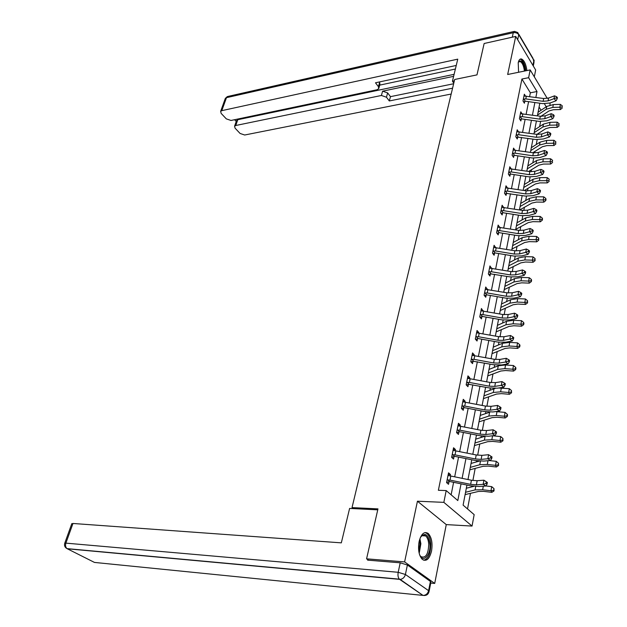 <?xml version="1.0" encoding="UTF-8"?>
<svg xmlns="http://www.w3.org/2000/svg" width="627" height="627" viewBox="0 0 627 627"><rect width="100%" height="100%" fill="white"/><g stroke="black" fill="none" stroke-linecap="round" stroke-linejoin="round"><path stroke-width="0.94" d="M431.533 551.094C432.748 543.147 431.65 537.276 428.241 533.499C424.267 531.045 421.219 533.773 419.087 541.665C417.841 549.597 418.899 555.491 422.269 559.347C426.352 561.878 429.448 559.127 431.533 551.094M526.923 70.577C526.022 64.228 524.227 60.364 521.554 59.001C519.987 58.64 518.874 59.879 518.223 62.716L518.592 72.27M466.935 485.047L463.102 505.119L474.161 514.634L472.045 526.069L443.845 502.36L446.197 490.573L457.812 500.565L461.057 483.832M430.741 583.063L434.707 583.431L446.267 524.603L472.045 526.069M401.021 580.312L401.578 580.367M534.314 76.815L535.654 69.989L515.715 36.421L507.666 74.488L530.176 69.91L547.261 98.415M550.012 103.016L550.02 105.022M467.53 508.928L470.454 493.418M471.684 486.897L471.849 486.035M472.891 480.501L475.156 468.487M476.395 461.927L476.622 460.72M477.664 455.21L479.757 444.104M481.003 437.505L481.293 435.969M482.328 430.475L484.256 420.247M485.51 413.616L485.854 411.767M486.889 406.288L488.66 396.907M489.914 390.245L490.322 388.089M491.349 382.635L492.963 374.06M494.225 367.367L494.687 364.93M495.714 359.49L497.187 351.692M498.449 344.975L498.967 342.264M499.985 336.848L501.318 329.786M502.588 323.054L503.144 320.076M504.163 314.676L505.362 308.335M506.632 301.579L507.243 298.35M508.254 292.974L509.328 287.323M510.597 280.551L511.256 277.079M512.267 271.726L513.207 266.726M514.485 259.939L515.182 256.239M516.193 250.91L517.016 246.552M518.294 239.749L519.038 235.823M520.034 230.517L520.747 226.77M522.025 219.952L522.808 215.821M523.804 210.539L524.399 207.372M525.685 200.546L526.508 196.212M527.495 190.953L527.989 188.351M529.274 181.524L530.128 176.994M531.116 171.751L531.508 169.698M532.793 162.863L533.687 158.145M534.666 152.933L534.956 151.405M536.25 144.555L537.167 139.664M538.146 134.476L538.342 133.449M539.635 126.599L540.592 121.536M541.563 116.363L541.665 115.83M368.613 560.224L366.576 558.829L404.611 561.91L434.707 583.431M366.576 558.829L377.971 508.881L352.029 507.596L454.661 79.488L476.982 74.879L484.146 43.498L515.715 36.421M352.029 507.596L353.424 508.615M541.062 110.258L539.079 107.029M529.619 96.558L530.356 92.796L521.915 79.026L438.375 490.283L446.197 490.573M451.134 494.821L453.603 482.296M454.685 476.81L458.572 457.107M459.646 451.636L463.424 432.473M464.497 427.018L468.173 408.381M469.239 402.949L472.813 384.813M473.879 379.406L477.359 361.755M478.417 356.363L481.802 339.191M482.861 333.823L486.16 317.097M487.21 311.752L490.416 295.466M491.466 290.144L494.593 274.289M495.636 268.983L498.684 253.535M499.727 248.253L502.689 233.205M503.724 227.946L506.616 213.282M507.643 208.046L510.464 193.759M511.491 188.539L514.234 174.612M515.261 169.423L517.933 155.841M518.952 150.668L521.562 137.431M522.573 132.281L525.12 119.373M526.131 114.247L528.608 101.652M525.473 96.033L524.329 94.191L522.981 100.931L524.407 103.212L524.768 101.386M522.001 113.706L520.802 111.818L519.43 118.691L520.872 120.948L521.241 119.083M518.466 131.733L517.204 129.789L515.802 136.788L517.275 139.022L517.651 137.125L516.413 137.721M514.869 150.104L513.544 148.105L512.11 155.245L513.599 157.455L513.983 155.52M511.209 168.835L509.806 166.774L508.348 174.055L509.861 176.25L510.253 174.275M507.478 187.943L505.989 185.819L504.508 193.249L506.044 195.412L506.444 193.398L505.064 194.041M503.646 207.427L502.102 205.248L500.589 212.827L502.149 214.959L502.556 212.914M499.688 227.311L498.136 225.069L496.584 232.797L498.175 234.906L498.59 232.813M495.651 247.594L494.084 245.29L492.508 253.183L494.123 255.26L494.546 253.12M491.529 268.301L489.953 265.934L488.347 273.983L489.985 276.037L490.424 273.85L488.801 274.555M487.312 289.439L485.737 287.001L484.091 295.223L485.76 297.245L486.207 295.011M483.017 311.023L481.434 308.515L479.749 316.917L481.45 318.9L481.904 316.619M478.628 333.07L478.754 332.451L477.029 330.492L475.313 339.066L477.045 341.017L477.508 338.69M474.145 355.595L474.286 354.858L472.539 352.938L470.783 361.701L472.546 363.605L473.017 361.23L471.081 362.022M469.56 378.606L469.725 377.752L467.954 375.871L466.159 384.829L467.946 386.694L468.432 384.265L466.402 385.08M464.873 402.119L465.069 401.155L463.259 399.313L461.425 408.459L463.251 410.285L463.745 407.809M460.085 426.164L460.304 425.067L458.462 423.272L456.589 432.63L458.447 434.409L458.948 431.87M455.194 450.75L455.437 449.52L453.556 447.772L451.644 457.342L453.533 459.074L454.05 456.48M450.186 475.893L450.452 474.529L448.54 472.829L446.581 482.618L448.509 484.295L449.042 481.646M446.267 524.603L417.441 501.208L404.611 561.91M417.441 501.208L443.845 502.36M521.915 79.026L528.624 77.693L530.176 69.91M539.808 103.22L537.402 115.846M536.422 120.98L533.945 133.927M532.966 139.092L530.426 152.369M529.439 157.549L526.837 171.171M525.849 176.375L523.177 190.349M522.181 195.577L519.446 209.912M518.443 215.163L515.637 229.866M514.626 235.141L511.75 250.236M510.739 255.534L507.784 271.029M506.765 276.35L503.732 292.253M502.713 297.598L499.594 313.931M498.567 319.292L495.369 336.072M494.342 341.456L491.051 358.691M490.016 364.099L486.638 381.804M485.604 387.227L482.132 405.426M481.089 410.873L477.523 429.573M476.473 435.044L472.805 454.277M471.755 459.763L467.985 479.537M546.227 106.77L544.416 103.784M535.858 97.42L537.002 91.526L528.624 77.693M462.115 478.33L465.939 458.588M466.997 453.109L470.72 433.908M471.778 428.445L475.391 409.776M476.442 404.329L479.961 386.161M481.011 380.746L484.436 363.064M485.478 357.664L488.809 340.453M489.852 335.077L493.096 318.328M494.131 312.967L497.289 296.657M498.324 291.32L501.396 275.441M502.423 270.127L505.417 254.656M506.444 249.358L509.359 234.286M510.386 229.02L513.223 214.332M514.242 209.089L517.016 194.778M518.027 189.55L520.723 175.599M521.735 170.395L524.368 156.797M525.363 151.616L527.934 138.355M528.929 133.206L531.437 120.274M532.433 115.141L534.87 102.53M530.356 92.796L537.002 91.526M499.053 227.264L499.711 227.186M494.139 247.547L495.691 247.383M489.718 268.168L491.584 267.995M484.538 292.997L487.218 292.958L506.248 296.25L511.593 296.226L517.965 294.8L518.6 291.328L512.235 292.77L506.906 292.801L485.721 289.368L487.398 289.031M481.003 310.663L483.119 310.514M476.614 332.569L478.754 332.451M472.139 354.953L474.286 354.858M467.562 377.822L469.725 377.752M462.883 401.186L465.069 401.155M458.102 425.075L460.304 425.067M453.211 449.488L455.437 449.52M448.219 474.467L450.452 474.529M523.349 99.105L525.802 98.917L543.139 101.323L548.061 100.876L553.986 98.674L554.511 95.837L548.586 98.047L548.061 100.876M548.586 98.047L543.68 98.502L523.968 96.009L523.373 99.09M556.361 97.867L557.199 98.705L557.403 97.569L556.564 96.73L556.361 97.867L553.986 98.674L556.078 100.775L550.153 102.961L542.794 103.635L525.504 101.221L523.616 101.95M523.804 98.894L525.238 101.206M556.078 100.775L557.199 98.705M556.564 96.73L554.511 95.837M540.913 116.324L548.97 110.955L553.367 109.725L560.436 109.553L559.887 107.209L552.802 107.397L546.203 109.247L537.551 115.055M562.098 107.021L562.301 105.885L562.098 107.021L559.887 107.209L560.397 104.388L553.32 104.576L546.728 106.441L538.084 112.264M560.397 104.388L562.301 105.885M562.309 107.954L560.436 109.553M518.388 62.034C521.374 59.173 523.694 62.128 525.34 70.898M524.431 71.078C523.749 65.843 522.307 62.653 520.089 61.493L518.357 62.151M525.873 70.788C524.979 64.479 523.2 60.647 520.535 59.283L520.057 59.204M420.364 537.519L420.505 537.276C425.184 532.009 428.327 534.314 429.926 544.189C430.867 555.397 422.959 563.555 419.541 554.589M420.027 555.6L420.913 556.627C425.686 558.469 428.296 554.354 428.743 544.299C428.46 540.364 427.449 537.574 425.709 535.936C424.126 534.659 422.535 534.878 420.944 536.587M423.766 560.256C428.406 558.845 430.741 553.382 430.773 543.875C430.42 538.993 429.166 535.536 427.011 533.499L425.082 532.535M454.348 80.82L452.451 81.212L453.783 83.164M452.451 81.212L457.757 59.15L221.801 110.658L220.649 111.363L221.166 113.416L226.323 118.879L231.01 120.462L377.031 89.763L378.708 88.705L378.418 86.644L379.625 82.309L379.923 84.379L378.912 87.992M456.244 65.451L375.487 82.795L378.418 86.644M236.45 120.862L237.774 119.71L235.752 125.502L234.576 126.207L235.078 128.159L240.078 133.457L244.687 135.009L451.174 94.034M234.592 119.702L236.238 121.466M386.459 97.216L381.404 95.476L382.595 91.174L387.643 92.906L386.459 97.216L389.304 100.955L452.576 88.188M235.752 125.502L381.404 95.476M455.382 69.033L379.711 85.131M382.595 91.174L453.619 76.353M237.774 119.71L454.105 74.331M387.643 92.906L390.48 96.652L453.642 83.752M390.48 96.652L389.304 100.955M377.752 509.837L349.607 508.426L341.323 542.857L72.967 523.474L65.882 543.131L398.192 572.294L400.214 562.811L367.634 560.146L367.743 559.629M430.428 581.433L407.393 564.998L405.403 574.481L428.594 590.681L430.428 581.433L430.867 582.428L429.119 591.206M71.752 523.819L72.967 523.474M400.214 562.811L407.393 564.998M519.799 116.826L522.275 116.653L539.769 119.138L544.73 118.722L550.702 116.583L551.235 113.691L545.263 115.838L544.73 118.722M545.263 115.838L540.317 116.254L520.434 113.675L519.83 116.81M553.092 115.768L553.939 116.606L554.15 115.446L553.304 114.608L553.092 115.768L550.702 116.583L552.818 118.675L546.846 120.799L539.432 121.411L521.985 118.926L520.049 119.663M520.261 116.622L521.719 118.903M552.818 118.675L553.939 116.606M553.304 114.608L551.235 113.691M516.186 134.891L518.686 134.727L536.336 137.289L541.328 136.913L547.347 134.836L547.888 131.889L541.877 133.974L541.328 136.913M541.877 133.974L536.892 134.358L516.828 131.678L516.217 134.876M550.835 133.676L549.981 132.838L549.761 134.021L550.624 134.852L550.835 133.676M549.761 134.021L547.347 134.836L549.495 136.913L543.476 138.975L535.999 139.531L517.675 137.109M516.648 134.68L518.129 136.945M549.495 136.913L550.624 134.852M549.981 132.838L547.888 131.889M536.931 134.358L545.686 128.684L550.122 127.493L557.246 127.367L556.682 125.047L549.542 125.188L542.888 126.975L534.188 132.658M558.916 124.844L559.119 123.691L558.916 124.844L556.682 125.047L557.207 122.171L550.067 122.312L543.429 124.115L534.737 129.813M557.207 122.171L559.119 123.691M559.135 125.776L557.246 127.367M532.848 152.729L542.347 146.749L546.807 145.605L553.994 145.519L553.422 143.238L546.211 143.324L539.518 145.049L530.763 150.598M555.671 143.019L555.883 141.843L555.671 143.019L553.422 143.238L553.947 140.299L546.752 140.393L540.059 142.125L531.32 147.698M553.947 140.299L555.883 141.843M555.898 143.936L553.994 145.519M512.502 153.309L515.018 153.153L532.832 155.802L537.872 155.457L543.93 153.458L544.479 150.449L538.428 152.463L537.872 155.457M538.428 152.463L533.397 152.808L513.152 150.033M546.368 152.635L547.238 153.458L547.457 152.259L546.587 151.428L546.368 152.635L543.93 153.458L546.101 155.52L540.043 157.51L532.503 158.012L514.469 155.339L512.706 156.131M512.964 153.098L514.469 155.339M546.101 155.52L547.238 153.458M546.587 151.428L544.479 150.449M508.74 172.08L511.279 171.947L529.259 174.674L534.337 174.377L540.443 172.441L540.999 169.376L534.909 171.32L534.337 174.377M534.909 171.32L529.839 171.626L509.406 168.741M542.904 171.618L543.781 172.441L544.009 171.21L543.123 170.387L542.904 171.618L540.443 172.441L542.645 174.486L536.54 176.406L528.937 176.845L510.739 174.094L508.928 174.894M509.21 171.876L510.739 174.094M542.645 174.486L543.781 172.441M543.123 170.387L540.999 169.376M504.907 191.235L507.47 191.11L525.614 193.923L530.74 193.665L536.884 191.807L537.457 188.68L531.32 190.545L530.74 193.665M531.32 190.545L526.202 190.812L505.589 187.826L504.939 191.219M540.49 190.545L539.596 189.73L539.369 190.984L540.262 191.799L540.49 190.545M539.369 190.984L536.884 191.807L539.11 193.837L532.966 195.679L525.301 196.063L506.475 193.39M505.386 191.031L506.937 193.226M539.11 193.837L540.262 191.799M539.596 189.73L537.457 188.68M528.647 171.445L538.938 165.16L543.429 164.07L550.678 164.031L550.091 161.774L542.825 161.813L536.069 163.467L527.276 168.875M552.363 161.539L552.575 160.347L552.363 161.539L550.091 161.774L550.624 158.78L543.366 158.827L536.626 160.496L527.84 165.928M550.624 158.78L552.575 160.347M552.599 162.448L550.678 164.031M524.321 190.522L535.458 183.938L539.988 182.888L547.293 182.904L546.689 180.678L539.361 180.67L532.566 182.253L523.717 187.512M548.993 180.435L549.213 179.212L548.993 180.435L546.689 180.678L547.238 177.621L539.925 177.621L533.13 179.212L524.297 184.503M547.238 177.621L549.213 179.212M549.228 181.328L547.293 182.904M519.697 209.951L531.915 203.085L536.477 202.082L543.844 202.153L543.225 199.958L535.834 199.895L528.984 201.4L520.096 206.518M545.553 199.7L545.796 200.577L546.023 199.331L545.772 198.453L545.553 199.7L543.225 199.958L543.789 196.847L536.406 196.784L529.564 198.304L520.676 203.446M543.789 196.847L545.772 198.453M545.796 200.577L543.844 202.153M527.66 210.17L522.503 210.39L501.718 207.302L501.028 210.758L503.583 210.664L521.899 213.564L527.064 213.352L533.248 211.573L533.836 208.376L527.66 210.17L527.064 213.352M535.764 210.743L536.665 211.55L536.9 210.272L535.999 209.465L535.764 210.743L533.248 211.573L535.513 213.588L529.321 215.351L521.593 215.664L503.058 212.733L501.122 213.564M501.475 210.562L503.058 212.733M535.513 213.588L536.665 211.55M535.999 209.465L533.836 208.376M515.739 229.341L528.295 222.609L532.895 221.668L540.333 221.793L539.69 219.63L532.237 219.505L525.34 220.939L516.397 225.892M542.041 219.356L542.292 220.218L542.52 218.948L542.269 218.086L542.041 219.356L539.69 219.63L540.262 216.448L532.817 216.339L525.928 217.781L516.993 222.765M540.262 216.448L542.269 218.086M542.292 220.218L540.333 221.793M497.007 230.697L499.617 230.611L518.106 233.605L523.31 233.432L529.549 231.739L530.144 228.479L523.921 230.187L523.31 233.432M523.921 230.187L518.717 230.368L497.72 227.154M532.08 230.908L532.997 231.708L533.232 230.399L532.323 229.6L532.08 230.908L529.549 231.739L531.837 233.73L525.606 235.415L517.808 235.658L499.1 232.641L497.101 233.479M497.493 230.493L499.1 232.641M531.837 233.73L532.997 231.708M532.323 229.6L530.144 228.479M511.977 249.029L524.611 242.531L529.243 241.638L536.743 241.826L536.085 239.694L528.569 239.522L521.617 240.87L512.62 245.659M538.46 239.412L538.726 240.259L538.695 238.111L538.46 239.412L536.085 239.694L536.673 236.45L529.157 236.285L522.213 237.649L513.231 242.461M536.673 236.45L538.695 238.111M538.726 240.259L536.743 241.826M492.94 251.043L495.565 250.965L514.234 254.053L519.485 253.935L525.763 252.32L526.374 248.997L520.104 250.62L519.485 253.935M520.104 250.62L514.861 250.753L493.661 247.422M528.326 251.49L529.259 252.273L529.501 250.949L528.569 250.157L528.326 251.49L525.763 252.32L528.091 254.296L521.813 255.894L513.952 256.067L495.056 252.947L492.994 253.81M493.425 250.839L495.056 252.947M528.091 254.296L529.259 252.273M528.569 250.157L526.374 248.997M508.144 269.116L520.841 262.862L525.512 262.023L533.075 262.266L532.409 260.174L524.823 259.939L517.816 261.2L508.779 265.817M534.807 259.876L535.074 260.714L535.05 258.551L534.807 259.876L532.409 260.174L533.005 256.866L525.426 256.639L518.427 257.916L509.398 262.556M533.005 256.866L535.05 258.551M535.074 260.714L533.075 262.266M488.778 271.797L491.435 271.742L510.284 274.932L515.582 274.861L521.907 273.341L522.526 269.939L516.209 271.475L515.582 274.861M516.209 271.475L510.927 271.554L489.522 268.105L488.809 271.789M525.685 271.922L524.744 271.138L524.493 272.502L525.434 273.278L525.685 271.922M524.493 272.502L521.907 273.341L524.258 275.292L517.933 276.797L510.01 276.899L490.447 273.842M489.272 271.601L490.933 273.678M524.258 275.292L525.434 273.278M524.744 271.138L522.526 269.939M504.233 289.611L517.001 283.6L521.703 282.832L529.337 283.13L528.655 281.084L520.998 280.786L513.936 281.954L504.853 286.39M531.085 280.763L531.351 281.586L531.594 280.23L531.32 279.407L531.085 280.763L528.655 281.084L529.259 277.698L521.617 277.416L514.563 278.6L505.48 283.067M529.259 277.698L531.32 279.407M531.351 281.586L529.337 283.13M520.575 293.953L521.531 294.729L521.782 293.342L520.833 292.566L520.575 293.953L517.965 294.8L520.355 296.728L513.983 298.138L505.981 298.162L486.724 294.839L484.514 295.74M485.032 292.793L486.724 294.839M520.355 296.728L521.531 294.729M520.833 292.566L518.6 291.328M500.244 310.522L513.082 304.777L517.824 304.064L525.528 304.432L524.815 302.426L517.095 302.057L509.978 303.139L500.84 307.387M527.276 302.089L527.558 302.896L527.519 300.709L527.276 302.089L524.815 302.426L525.434 298.977L517.722 298.624L510.621 299.714L501.49 303.993M525.434 298.977L527.519 300.709M527.558 302.896L525.528 304.432M480.204 314.636L482.908 314.621L502.133 318.014L507.517 318.046L513.936 316.721L514.587 313.171L508.176 314.519L507.517 318.046M508.176 314.519L502.799 314.495L480.98 310.78L480.235 314.621M516.577 315.875L517.549 316.635L517.8 315.216L516.836 314.448L516.577 315.875L513.936 316.721L516.358 318.618L509.939 319.935L501.874 319.88L482.422 316.447L480.141 317.364M480.705 314.44L482.422 316.447M516.358 318.618L517.549 316.635M516.836 314.448L514.587 313.171M496.169 331.871L509.077 326.393L513.858 325.75L521.625 326.189L520.904 324.222L513.105 323.791L505.942 324.77L496.749 328.814M523.388 323.869L523.678 324.653L523.929 323.25L523.639 322.458L523.388 323.869L520.904 324.222L521.531 320.695L513.748 320.279L506.592 321.275L497.415 325.35M521.531 320.695L523.639 322.458M523.678 324.653L521.625 326.189M475.783 336.738L478.511 336.738L497.924 340.249L503.356 340.336L509.822 339.113L510.488 335.492L504.03 336.73L503.356 340.336M504.03 336.73L498.606 336.652L476.567 332.804M512.494 338.259L513.474 339.011L513.74 337.561L512.761 336.809L512.494 338.259L509.822 339.113L512.283 340.986L505.817 342.201L497.681 342.06L478.033 338.517L475.658 339.458M476.285 336.542L478.033 338.517M512.283 340.986L513.474 339.011M512.761 336.809L510.488 335.492M492.007 353.659L504.994 348.471L509.806 347.899L517.643 348.4L516.899 346.48L509.038 345.979L501.812 346.856L492.571 350.697M519.415 346.112L519.712 346.88L519.971 345.446L519.673 344.67L519.415 346.112L516.899 346.48L517.549 342.883L509.696 342.389L502.478 343.29L493.253 347.162M517.549 342.883L519.673 344.67M519.712 346.88L517.643 348.4M471.261 359.318L474.02 359.342L493.621 362.962L499.108 363.111L505.621 361.991L506.302 358.291L499.797 359.428L499.108 363.111M499.797 359.428L494.319 359.287L472.068 355.297M509.579 360.4L508.591 359.655L508.317 361.136L509.312 361.881L509.579 360.4M508.317 361.136L505.621 361.991L508.113 363.84L501.6 364.945L493.394 364.718L473.048 361.223M471.77 359.13L473.55 361.066M508.113 363.84L509.312 361.881M508.591 359.655L506.302 358.291M487.759 375.91L500.816 371.027L505.668 370.518L513.584 371.098L512.815 369.225L504.876 368.652L497.595 369.421L488.308 373.041M515.363 368.841L515.66 369.585L515.927 368.12L515.621 367.367L515.363 368.841L512.815 369.225L513.474 365.549L505.55 364.985L498.277 365.776L488.997 369.428M513.474 365.549L515.621 367.367M515.66 369.585L513.584 371.098M466.645 382.399L469.427 382.439L489.232 386.177L494.766 386.381L501.326 385.378L502.023 381.6L495.463 382.619L494.766 386.381M495.463 382.619L489.938 382.423L467.468 378.285M505.338 383.74L504.327 383.011L504.053 384.523L505.064 385.252L505.338 383.74M504.053 384.523L501.326 385.378L503.857 387.204L497.289 388.191L489.013 387.878L468.463 384.257M467.162 382.204L468.965 384.1M503.857 387.204L505.064 385.252M504.327 383.011L502.023 381.6M483.425 398.639L496.553 394.07L501.435 393.631L509.43 394.289L508.638 392.471L500.628 391.82L493.292 392.478L483.95 395.864M511.217 392.063L511.53 392.792L511.483 390.558L511.217 392.063L508.638 392.471L509.312 388.709L498.598 387.995M495.259 388.379L484.655 392.173M509.312 388.709L511.483 390.558M511.53 392.792L509.43 394.289M491.043 406.327L485.463 406.069L462.789 401.789L461.958 405.967L464.732 406.045L484.742 409.901L490.322 410.176L496.937 409.29L497.642 405.426L491.043 406.327L490.322 410.176M499.688 408.428L500.714 409.149L500.997 407.597L499.97 406.884L499.688 408.428L496.937 409.29L499.5 411.077L492.893 411.947L484.53 411.539L464.286 407.644L461.605 408.639M462.444 405.787L464.286 407.644M499.5 411.077L500.714 409.149M499.97 406.884L497.642 405.426M478.997 421.853L492.187 417.613L497.117 417.253L505.182 417.99L504.367 416.226L496.278 415.489L488.888 416.038L479.506 419.189M506.977 415.795L507.298 416.5L507.572 414.964L507.251 414.259L506.977 415.795L504.367 416.226L505.056 412.378L495.714 411.578M489.961 412.111L480.219 415.419M505.056 412.378L507.251 414.259M507.298 416.5L505.182 417.99M457.099 430.091L459.928 430.177L480.149 434.166L485.784 434.495L492.446 433.743L493.167 429.785L486.513 430.561L485.784 434.495M486.513 430.561L480.893 430.24L457.961 425.796M495.228 432.881L496.271 433.578L496.553 431.995L495.518 431.298L495.228 432.881L492.446 433.743L495.048 435.499L488.386 436.243L479.953 435.734L459.497 431.705L456.699 432.732M457.624 429.903L459.497 431.705M495.048 435.499L496.271 433.578M495.518 431.298L493.167 429.785M474.467 445.57L487.735 441.674L492.697 441.4L500.84 442.223L500.009 440.507L491.842 439.699L484.389 440.115L474.952 443.015M502.642 440.06L502.979 440.75L502.925 438.492L502.642 440.06L500.009 440.507L500.714 436.58L492.563 435.781L491.842 439.699M484.757 436.337L475.689 439.166M500.714 436.58L502.925 438.492M502.979 440.75L500.84 442.223M452.161 454.74L455.022 454.857L475.454 458.972L481.136 459.379L487.845 458.752L488.59 454.7L492.015 456.958L490.957 456.26L490.667 457.882L491.717 458.572L492.015 456.958M490.957 456.26L488.59 454.7L481.889 455.351L476.214 454.959L453.039 450.351M490.667 457.882L487.845 458.752L490.494 460.469L483.785 461.088L475.274 460.477L454.606 456.315L451.675 457.365M452.694 454.551L454.606 456.315M490.494 460.469L491.717 458.572M469.842 469.811L483.182 466.284L488.182 466.096L496.404 466.997L495.542 465.344L487.304 464.442L479.788 464.74L470.305 467.374M498.214 464.873L498.559 465.54L498.504 463.267L498.214 464.873L495.542 465.344L496.263 461.331L489.303 460.579M479.42 461.072L471.057 463.439M496.263 461.331L498.504 463.267M498.559 465.54L496.404 466.997M447.114 479.961L450.006 480.094L470.65 484.35L476.387 484.828L483.151 484.334L483.911 480.196L487.367 482.484L486.293 481.81L485.996 483.464L487.069 484.146L487.367 482.484M486.293 481.81L483.911 480.196L477.155 480.713L471.426 480.243L448.015 475.462L447.153 479.945M485.996 483.464L483.151 484.334L485.831 486.019L479.075 486.497L470.485 485.784L449.598 481.481L446.596 482.531M447.654 479.773L449.598 481.481M485.831 486.019L487.069 484.146M465.109 494.601L478.519 491.443L483.566 491.349L491.858 492.336L490.98 490.753L482.657 489.758L475.086 489.914L465.555 492.281M493.684 490.259L494.037 490.894L493.982 488.613L493.684 490.259L490.98 490.753L491.717 486.638L485.878 485.956M473.91 486.333L466.323 488.253M491.717 486.638L493.982 488.613M494.037 490.894L491.858 492.336M543.68 98.502L543.139 101.323M526.366 96.103L525.802 98.917M552.802 107.397L553.32 104.576M546.203 109.247L546.728 106.441M419.91 538.703L420.882 543.75L419.197 553.335M418.875 551.752L419.965 543.766L419.432 540.223M532.919 65.396L533.914 60.396L518.733 34.673L517.675 39.72M512.298 37.189L513.247 32.737L226.48 97.671L221.801 110.658M225.164 98.839L228.11 96.393L513.842 31.515M513.247 32.737C515.668 32.385 517.494 33.027 518.733 34.673L517.784 32.549L514.477 31.374L513.247 32.737M518.788 34.258L532.95 58.272L534.024 62.316L533.287 66.015M94.473 562.427L422.982 595.391L399.626 579.356L67.34 548.79L94.473 562.427M65.945 547.927L67.058 548.625C65.569 547.371 65.177 545.545 65.882 543.131L64.667 543.444M429.033 591.661L428.594 590.681C427.81 593.542 426.101 595.117 423.484 595.415C426.399 595.728 428.249 594.474 429.033 591.661M71.823 523.616L64.738 543.248C64.111 545.662 64.887 547.449 67.058 548.625L399.375 579.152C398.074 577.632 397.683 575.351 398.192 572.294L405.403 574.481C404.564 577.412 402.808 579.042 400.128 579.372L422.982 595.391L424.354 595.509M540.317 116.254L539.769 119.138M522.847 113.785L522.275 116.653M536.892 134.358L536.336 137.289M519.266 131.803L518.686 134.727M549.542 125.188L550.067 122.312M542.888 126.975L543.429 124.115M546.211 143.324L546.752 140.393M539.518 145.049L540.059 142.125M513.184 150.033L512.525 153.294M533.397 152.808L532.832 155.802M515.613 150.174L515.018 153.153M509.437 168.749L508.771 172.072M529.839 171.626L529.259 174.674M511.883 168.914L511.279 171.947M526.202 190.812L525.614 193.923M508.089 188.014L507.47 191.11M542.825 161.813L543.366 158.827M536.069 163.467L536.626 160.496M539.361 180.67L539.925 177.621M532.566 182.253L533.13 179.212M535.834 199.895L536.406 196.784M528.984 201.4L529.564 198.304M522.503 210.39L521.899 213.564M504.21 207.506L503.583 210.664M532.237 219.505L532.817 216.339M525.34 220.939L525.928 217.781M497.744 227.162L497.039 230.689M518.717 230.368L518.106 233.605M500.26 227.389L499.617 230.611M528.569 239.522L529.157 236.285M521.617 240.87L522.213 237.649M493.684 247.43L492.971 251.027M514.861 250.753L514.234 254.053M496.223 247.673L495.565 250.965M524.823 259.939L525.426 256.639M517.816 261.2L518.427 257.916M510.927 271.554L510.284 274.932M492.101 268.387L491.435 271.742M520.998 280.786L521.617 277.416M513.936 281.954L514.563 278.6M485.322 289.227L484.569 292.981M506.906 292.801L506.248 296.25M512.235 292.77L511.593 296.226M487.9 289.525L487.218 292.958M517.095 302.057L517.722 298.624M509.978 303.139L510.621 299.714M502.799 314.495L502.133 318.014M483.605 311.117L482.908 314.621M513.105 323.791L513.748 320.279M505.942 324.77L506.592 321.275M476.598 332.812L475.815 336.73M498.606 336.652L497.924 340.249M479.224 333.164L478.511 336.738M509.038 345.979L509.696 342.389M501.812 346.856L502.478 343.29M472.092 355.313L471.292 359.31M494.319 359.287L493.621 362.962M474.741 355.689L474.02 359.342M504.876 368.652L505.55 364.985M497.595 369.421L498.277 365.776M467.491 378.3L466.676 382.384M489.938 382.423L489.232 386.177M470.164 378.7L469.427 382.439M500.628 391.82L501.31 388.074M493.292 392.478L493.99 388.748M485.463 406.069L484.742 409.901M465.485 402.228L464.732 406.045M496.278 415.489L496.984 411.665M488.888 416.038L489.601 412.221M457.984 425.804L457.13 430.075M480.893 430.24L480.149 434.166M460.704 426.274L459.928 430.177M484.389 440.115L485.094 436.345M453.07 450.366L452.192 454.732M476.214 454.959L475.454 458.972M481.889 455.351L481.136 459.379M455.813 450.86L455.022 454.857M487.304 464.442L487.986 460.704M479.788 464.74L480.462 461.135M471.426 480.243L470.65 484.35M477.155 480.713L476.387 484.828M450.813 476.011L450.006 480.094M482.657 489.758L483.307 486.199M475.086 489.914L475.728 486.497M518.717 61.783L520.089 61.493M421.94 535.693L425.709 535.936M220.649 111.363L225.328 98.392L227.405 96.519M534.18 61.062L533.961 59.871M234.576 126.207L236.606 120.423"/></g></svg>
